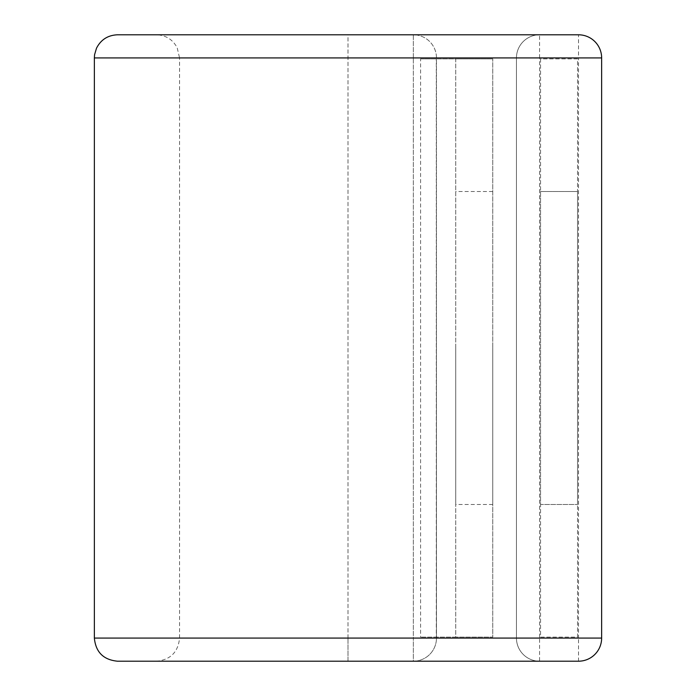 <?xml version="1.0" encoding="UTF-8"?>
<svg xmlns="http://www.w3.org/2000/svg" width="696" height="696" viewBox="0 0 696 696"><rect width="100%" height="100%" fill="white"/><g stroke="black" fill="none" stroke-linecap="round" stroke-linejoin="round"><path stroke-width="0.52" stroke-dasharray="3.48 2.61" d="M540.548 191.496L577.549 191.496L577.549 504.504L577.549 191.496L540.548 191.496L540.548 504.504L577.549 504.504L540.548 504.504L540.548 191.496M455.741 348L455.741 504.504L455.741 348M492.751 348L492.751 504.504L492.751 348M436.305 58.89L455.741 58.89L455.741 637.11L492.751 637.11L492.751 58.89L492.751 637.11L436.305 637.11L436.305 58.89L436.47 637.11L420.584 637.11L436.47 637.11L436.47 638.075A23.125 23.125 0 0 1 413.337 661.2L413.337 638.075L413.337 661.2L348 661.2L413.337 661.2A23.125 23.125 0 0 0 436.47 638.075L413.337 638.075L413.337 57.925L413.337 638.075L436.47 638.075L436.47 57.925L413.337 57.925L413.337 34.8A23.125 23.125 0 0 1 436.47 57.925L436.47 58.89L492.751 58.89L455.741 58.89L455.741 637.11L436.305 637.11M420.584 58.89L436.47 58.89L420.584 58.89L420.584 637.11M348 34.8L413.337 34.8A23.125 23.125 0 0 1 436.47 57.925L348 57.925L348 34.8L413.337 34.8L413.337 57.925L348 57.925L348 638.075L413.337 638.075L348 638.075L348 34.8L117.485 34.8M117.485 661.2L348 661.2L348 638.075L348 661.2L156.417 661.2L578.515 661.2A23.125 23.125 0 0 0 601.64 638.075L601.64 57.925L578.515 57.925L578.515 638.075L539.583 638.075L539.583 57.925L578.515 57.925L578.515 34.8L539.583 34.8A23.125 23.125 0 0 0 516.449 57.925L516.449 638.075A23.125 23.125 0 0 0 539.583 661.2L539.583 638.075L516.449 638.075A23.125 23.125 0 0 0 539.583 661.2A23.125 23.125 0 0 1 516.449 638.075L94.36 638.075M516.449 638.075L516.449 57.925A23.125 23.125 0 0 1 539.583 34.8A23.125 23.125 0 0 0 516.449 57.925L539.583 57.925L539.583 34.8L156.417 34.8C165.805 35.165 172.73 39.489 177.184 47.754L179.551 57.925L348 57.925L94.36 57.925M540.548 58.89L540.548 637.11L577.549 637.11L577.549 58.89L540.548 58.89L540.548 637.11L577.549 637.11L577.549 58.89L540.548 58.89M516.449 57.925L179.551 57.925L179.551 638.075C178.176 652.117 170.468 659.825 156.417 661.2M578.515 661.2A23.125 23.125 0 0 0 601.64 638.075L578.515 638.075L578.515 661.2M492.751 504.504L455.741 504.504M492.751 191.496L455.741 191.496"/><path stroke-width="1.04" d="M578.515 661.2A23.125 23.125 0 0 0 601.64 638.075L601.64 57.925A23.125 23.125 0 0 0 578.515 34.8L117.485 34.8C107.871 35.2 100.868 39.681 96.483 48.242L94.586 54.671L94.36 57.925L94.36 638.075C95.726 652.117 103.434 659.825 117.485 661.2L578.515 661.2M156.417 34.8L348 34.8M601.64 57.925A23.125 23.125 0 0 0 578.515 34.8A23.125 23.125 0 0 1 601.64 57.925L94.36 57.925M601.64 638.075L94.36 638.075"/></g></svg>
